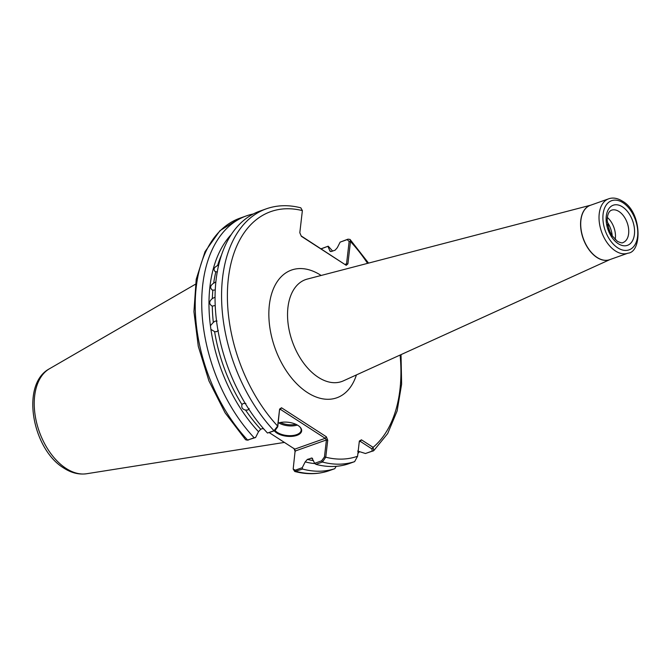 <?xml version="1.0" encoding="UTF-8"?>
<svg xmlns="http://www.w3.org/2000/svg" width="672" height="672" viewBox="0 0 672 672"><rect width="100%" height="100%" fill="white"/><g stroke="black" fill="none" stroke-linecap="round" stroke-linejoin="round"><path stroke-width="1.01" d="M218.358 330.422L216.586 331.666L214.62 331.75A125.328 76.994 70.5 0 0 242.029 404.67C241.181 407.476 242.357 409.273 245.549 410.071A125.328 76.994 70.5 0 0 260.694 429.232L258.518 431.71A127.31 78.212 -109.5 0 1 210.907 329.372L214.964 331.825M245.876 403.519L243.415 403.427L242.332 404.174M249.169 408.584L247.716 410.038L245.549 410.071M221.424 255.234A125.328 76.994 70.5 0 0 217.577 265.549C213.578 267.641 212.982 269.808 215.788 272.051A125.328 76.994 70.5 0 0 213.671 283.172C209.941 285.743 209.664 288.154 212.831 290.405A125.328 76.994 70.5 0 0 212.344 298.553C208.858 301.468 208.841 304.013 212.285 306.214A125.328 76.994 70.5 0 0 213.326 322.375L210.403 325.71L210.907 329.372M212.344 290.161L215.242 290.002M213.671 283.172L215.855 281.912M212.083 306.13L215.216 305.516M212.344 298.553L215.048 297.184M215.107 271.631L217.434 271.925M217.577 265.549L218.719 264.793M217.064 321.056L215.132 321.132L213.326 322.375M278.208 423.091A14.28 7.031 6.6 0 1 298.082 425.494A14.28 7.031 6.6 0 1 299.62 426.661A14.28 7.031 6.6 0 1 295.898 435.683A14.28 7.031 6.6 0 1 276.839 433.028A14.28 7.031 6.6 0 1 274.352 430.853M275.125 430.567A13.734 6.762 -173.4 0 0 277.301 432.407A13.734 6.762 -173.4 0 0 292.009 435.599A13.734 6.762 -173.4 0 0 301.157 430.366A13.734 6.762 -173.4 0 0 299.41 426.476M607.337 217.442A17.17 10.55 -109.5 0 1 615.182 239.56M607.236 221.995A18.539 11.39 -109.5 0 1 612.242 236.09M607.53 224.347L610.302 232.798M260.694 429.232L263.248 428.324M210.403 325.71A127.31 78.212 -109.5 0 1 231.218 234.595M330.767 251.58A127.31 78.212 -109.5 0 0 329.666 250.387L330.028 251.236L331.422 251.479L335.16 250.152L337.327 247.666L340.141 242.13L348.037 239.148L350.062 239.442L350.482 241.559L347.903 263.852L346.206 265.314L301.35 236.3L299.813 232.747L302.375 210.605L300.812 207.824C288.658 204.7 277.158 205.036 266.314 208.816L259.804 211.126A133.913 82.27 -109.5 0 0 215.158 304.021A133.913 82.27 -109.5 0 0 267.498 433.037L274.008 430.727L277.637 426.073L279.602 409.088L281.509 407.77L326.365 436.783L327.726 440.219L325.76 457.204L322.417 462.034L315.907 464.352L314.647 463.302L311.959 458.027L307.364 459.413A125.328 76.994 70.5 0 0 313.488 460.639M295.252 451.744L293.891 448.308M315.907 464.352A133.913 82.27 -109.5 0 0 348.113 463.957L354.623 461.639L357.588 456.238L359.352 441.017L361.444 439.816L373.086 447.342L373.724 450.685L365.45 453.499L372.187 451.114L371.927 448.896L360.284 441.361L359.243 441.966M321.048 248.791L328.196 246.187A133.913 82.27 -109.5 0 1 332.598 251.059M359.503 451.651A133.913 82.27 -109.5 0 1 357.916 453.466M328.196 246.187L321.166 248.858M329.666 250.387L327.953 246.448M357.664 451.08L365.45 453.499M246.481 215.855L239.963 218.165L219.937 230.698L205.036 251.656L196.207 279.3L193.931 311.632L198.29 346.34L208.942 380.923L225.103 412.835L245.616 439.757L247.657 440.076L254.167 437.766A133.913 82.27 -109.5 0 1 201.827 308.75A133.913 82.27 -109.5 0 1 246.481 215.855A133.913 82.27 -109.5 0 1 253.31 213.956M254.167 437.766L255.578 437.514L258.518 431.71M279.602 409.088L277.78 426.754L274.949 430.634L267.498 433.037M328.138 471.038L334.79 468.686A133.913 82.27 -109.5 0 1 302.585 469.073L294.739 471.484L293.177 469.073L295.277 470.173L302.249 467.704L302.585 469.073M334.79 468.686L336.168 466.318M315.034 463.621A127.31 78.212 -109.5 0 1 305.189 461.899L302.249 467.704M305.189 461.899L307.364 459.413M262.828 428.467L264.079 429.274M269.287 432.65L294.773 449.131L325.206 438.329L280.35 409.315L279.745 409.76M314.647 463.302L321.619 460.824L324.45 456.943L326.416 439.95L295.1 451.063L293.177 469.073M255.578 437.514L247.027 440.219M301.199 235.948L346.206 265.314M345.097 264.34L346.559 263.819L349.138 241.525L347.214 239.61L340.141 242.13M361.444 439.816L360.284 441.361M400.1 355.051A129.788 79.741 70.5 0 1 373.086 447.342L371.927 448.896M347.903 263.852L345.324 264.491M367.567 263.365A129.788 79.741 70.5 0 0 350.482 241.559L349.138 241.525M302.375 210.605A129.788 79.741 70.5 0 0 228.346 278.552A129.788 79.741 70.5 0 0 277.637 426.073L277.78 426.754M281.509 407.77L280.35 409.315M324.45 456.943L325.76 457.204A129.788 79.741 70.5 0 0 357.588 456.238M326.365 436.783L325.206 438.329L326.416 439.95L327.726 440.219M294.773 449.131L295.092 450.979M280.451 422.503A12.911 6.359 -173.4 0 0 295.831 424.276M297.352 425.048A13.734 6.762 6.6 0 1 278.796 422.898M618.996 211.52A17.17 10.55 70.5 0 0 611.537 210.185C608.857 211.159 607.396 214.494 607.169 220.172L608.924 229.606L611.78 235.402L617.383 241.315C620.651 242.852 622.524 243.264 623.02 242.542A17.17 10.55 70.5 0 0 628.555 228.388A17.17 10.55 70.5 0 0 618.996 211.52M618.215 243.684A21.286 13.079 -109.5 0 1 606.27 216.174A21.286 13.079 -109.5 0 1 622.474 206.875A21.286 13.079 -109.5 0 1 634.418 234.385A21.286 13.079 -109.5 0 1 618.215 243.684M622.952 202.717A26.099 16.036 70.5 0 0 603.095 214.116A26.099 16.036 70.5 0 0 617.736 247.842A26.099 16.036 70.5 0 0 637.594 236.435A26.099 16.036 70.5 0 0 622.952 202.717M615.418 250.942A28.846 17.716 -109.5 0 1 599.348 222.608A28.846 17.716 -109.5 0 1 608.656 198.82L590.344 205.321A28.846 17.716 70.5 0 0 581.036 229.11A28.846 17.716 70.5 0 0 597.097 257.435A28.846 17.716 70.5 0 0 609.63 259.686L627.942 253.184A28.846 17.716 -109.5 0 1 615.418 250.942M86.621 473.743C78.851 474.81 71.232 472.903 63.773 468.048C32.239 449.182 20.286 384.258 49.384 368.81A56.028 34.423 70.5 0 0 35.33 416.438A56.028 34.423 70.5 0 0 66.083 468.418A56.028 34.423 70.5 0 0 86.621 473.743L284.399 442.42M590.713 205.187L307.28 279.082A54.071 33.214 70.5 0 0 287.994 322.82A54.071 33.214 70.5 0 0 318.276 377.294A54.071 33.214 70.5 0 0 343.392 380.848L610.008 259.552M356.429 374.917A67.771 41.639 -109.5 0 1 307.381 392.524A67.771 41.639 -109.5 0 1 269.354 304.945A67.771 41.639 -109.5 0 1 320.939 275.335A67.771 41.639 -109.5 0 1 321.14 275.461M609.84 259.61A28.846 17.724 -109.5 0 1 596.963 257.494A28.846 17.724 -109.5 0 1 580.86 228.866A28.846 17.724 -109.5 0 1 590.554 205.246M354.623 461.639A133.913 82.27 -109.5 0 1 322.417 462.034L321.619 460.824M295.277 470.173L296.066 471.391A133.913 82.27 70.5 0 0 328.272 470.996M274.949 430.634L274.008 430.727A133.913 82.27 -109.5 0 1 221.668 301.711A133.913 82.27 -109.5 0 1 266.314 208.816M239.963 218.165A133.913 82.27 70.5 0 0 195.317 311.06A133.913 82.27 70.5 0 0 247.657 440.076L248.606 439.984M312.581 458.447A125.328 76.994 -109.5 0 1 311.094 458.094M372.96 451.114L372.187 451.114M320.872 248.968L321.686 248.497M348.037 239.148L347.214 239.61M627.942 253.184C642.365 252.16 642.004 211.764 622.406 201.138C617.45 198.089 612.864 197.316 608.656 198.82M49.384 368.81L195.392 284.264M373.724 450.685L387.685 433.558L397.118 410.962L401.621 384.157L401.024 354.631M368.55 263.105L350.062 239.442M328.213 471.013C317.646 474.398 306.491 474.558 294.739 471.484"/></g></svg>
